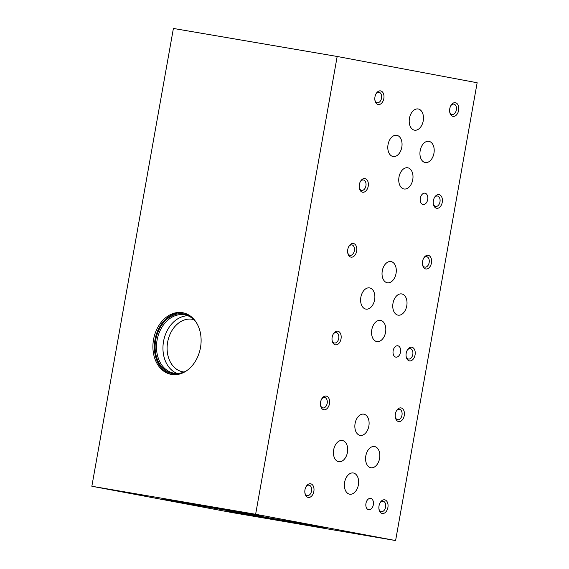 <?xml version="1.0" encoding="UTF-8"?>
<svg xmlns="http://www.w3.org/2000/svg" width="569" height="569" viewBox="0 0 569 569"><rect width="100%" height="100%" fill="white"/><g stroke="black" fill="none" stroke-linecap="round" stroke-linejoin="round"><path stroke-width="0.85" d="M374.594 446.551A10.761 6.999 99.7 0 0 374.516 446.537A10.761 6.999 99.7 0 0 365.803 455.961A10.761 6.999 99.7 0 0 370.888 467.746A10.761 6.999 99.7 0 0 379.594 458.379A10.761 6.999 99.7 0 0 374.594 446.551M396.806 135.315A10.761 6.999 99.7 0 0 396.735 135.301A10.761 6.999 99.7 0 0 388.022 144.725A10.761 6.999 99.7 0 0 393.108 156.511A10.761 6.999 99.7 0 0 401.814 147.143A10.761 6.999 99.7 0 0 396.806 135.315M369.622 287.914A10.761 6.999 99.7 0 0 369.551 287.9A10.761 6.999 99.7 0 0 360.838 297.324A10.761 6.999 99.7 0 0 365.924 309.109A10.761 6.999 99.7 0 0 374.63 299.742A10.761 6.999 99.7 0 0 369.622 287.914M342.446 440.513A10.761 6.999 99.7 0 0 342.367 440.498A10.761 6.999 99.7 0 0 333.654 449.923A10.761 6.999 99.7 0 0 338.74 461.708A10.761 6.999 99.7 0 0 347.446 452.341A10.761 6.999 99.7 0 0 342.446 440.513M418.229 108.978A10.761 6.999 99.7 0 0 418.158 108.971A10.761 6.999 99.7 0 0 409.438 118.395A10.761 6.999 99.7 0 0 414.531 130.18A10.761 6.999 99.7 0 0 423.236 120.806A10.761 6.999 99.7 0 0 418.229 108.978M391.045 261.584A10.761 6.999 99.7 0 0 390.974 261.569A10.761 6.999 99.7 0 0 382.261 270.993A10.761 6.999 99.7 0 0 387.347 282.779A10.761 6.999 99.7 0 0 396.052 273.412A10.761 6.999 99.7 0 0 391.045 261.584M363.868 414.182A10.761 6.999 99.7 0 0 363.79 414.168A10.761 6.999 99.7 0 0 355.077 423.592A10.761 6.999 99.7 0 0 360.163 435.377A10.761 6.999 99.7 0 0 368.868 426.01A10.761 6.999 99.7 0 0 363.868 414.182M407.753 167.791A10.761 6.999 99.7 0 0 407.681 167.784A10.761 6.999 99.7 0 0 398.969 177.208A10.761 6.999 99.7 0 0 404.054 188.993A10.761 6.999 99.7 0 0 412.76 179.626A10.761 6.999 99.7 0 0 407.753 167.791M380.569 320.397A10.761 6.999 99.7 0 0 380.497 320.383A10.761 6.999 99.7 0 0 371.785 329.807A10.761 6.999 99.7 0 0 376.87 341.592A10.761 6.999 99.7 0 0 385.576 332.225A10.761 6.999 99.7 0 0 380.569 320.397M353.392 472.995A10.761 6.999 99.7 0 0 353.313 472.981A10.761 6.999 99.7 0 0 344.601 482.405A10.761 6.999 99.7 0 0 349.686 494.191A10.761 6.999 99.7 0 0 358.392 484.824A10.761 6.999 99.7 0 0 353.392 472.995M428.955 141.347A10.761 6.999 99.7 0 0 428.884 141.332A10.761 6.999 99.7 0 0 420.164 150.757A10.761 6.999 99.7 0 0 425.256 162.542A10.761 6.999 99.7 0 0 433.962 153.175A10.761 6.999 99.7 0 0 428.955 141.347M401.771 293.945A10.761 6.999 99.7 0 0 401.7 293.931A10.761 6.999 99.7 0 0 392.987 303.362A10.761 6.999 99.7 0 0 398.072 315.148A10.761 6.999 99.7 0 0 406.778 305.773A10.761 6.999 99.7 0 0 401.771 293.945M153.538 339.558A31.366 23.813 100.6 0 1 182.798 312.744A31.366 23.813 100.6 0 1 200.416 347.965A31.366 23.813 100.6 0 1 171.219 374.402A31.366 23.813 100.6 0 1 153.538 339.558M91.851 486.253L255.623 514.276L395.604 540.55L231.825 512.527L91.851 486.253L173.396 28.45L337.175 56.473L255.623 514.276M193.901 319.643A26.7 20.271 -79.4 0 0 192.55 319.323A26.7 20.271 -79.4 0 0 167.642 342.147A26.7 20.271 -79.4 0 0 182.699 371.806A26.7 20.271 -79.4 0 0 184.072 371.998M177.087 373.435A29.652 22.511 100.6 0 1 163.545 341.414A29.652 22.511 100.6 0 1 187.912 315.774M186.426 370.867A29.652 22.511 100.6 0 1 173.794 373.136A29.652 22.511 100.6 0 1 157.072 340.198A29.652 22.511 100.6 0 1 184.733 314.849A29.652 22.511 100.6 0 1 195.679 321.542M184.534 372.026A30.385 23.066 100.6 0 1 155.721 339.949A30.385 23.066 100.6 0 1 194.342 319.778M171.945 374.523A31.366 23.813 100.6 0 1 154.981 339.828A31.366 23.813 100.6 0 1 183.517 312.893M225.758 511.247L245.509 514.703L225.758 511.247M114.71 490.4L134.462 493.864L114.71 490.4M364.992 178.581A6.928 4.509 99.7 0 0 360.568 181.234A6.928 4.509 99.7 0 0 359.366 188.268A6.928 4.509 99.7 0 0 367.055 189.456A6.928 4.509 99.7 0 0 364.992 178.581M359.281 187.784A5.285 3.442 99.7 0 0 361.656 190.402A5.285 3.442 99.7 0 0 365.931 185.8A5.285 3.442 99.7 0 0 363.47 179.989A5.285 3.442 99.7 0 0 363.435 179.982A5.285 3.442 99.7 0 0 360.326 181.66M337.808 331.179A6.928 4.509 99.7 0 0 333.384 333.832A6.928 4.509 99.7 0 0 332.182 340.867A6.928 4.509 99.7 0 0 339.871 342.054A6.928 4.509 99.7 0 0 337.808 331.179M332.097 340.383A5.285 3.442 99.7 0 0 334.472 343A5.285 3.442 99.7 0 0 338.747 338.399A5.285 3.442 99.7 0 0 336.286 332.588A5.285 3.442 99.7 0 0 336.251 332.581A5.285 3.442 99.7 0 0 333.142 334.259M310.624 483.778A6.928 4.509 99.7 0 0 306.2 486.431A6.928 4.509 99.7 0 0 304.998 493.472A6.928 4.509 99.7 0 0 312.687 494.66A6.928 4.509 99.7 0 0 310.624 483.778M304.913 492.989A5.285 3.442 99.7 0 0 307.288 495.599A5.285 3.442 99.7 0 0 311.563 490.997A5.285 3.442 99.7 0 0 309.109 485.193A5.285 3.442 99.7 0 0 309.074 485.186A5.285 3.442 99.7 0 0 305.958 486.858M439.04 194.634A6.928 4.509 99.7 0 0 434.616 197.287A6.928 4.509 99.7 0 0 433.414 204.321A6.928 4.509 99.7 0 0 441.103 205.509A6.928 4.509 99.7 0 0 439.04 194.634M433.329 203.837A5.285 3.442 99.7 0 0 435.705 206.455A5.285 3.442 99.7 0 0 439.979 201.853A5.285 3.442 99.7 0 0 437.518 196.042A5.285 3.442 99.7 0 0 437.483 196.035A5.285 3.442 99.7 0 0 434.375 197.713M411.856 347.232A6.928 4.509 99.7 0 0 407.432 349.885A6.928 4.509 99.7 0 0 406.23 356.919A6.928 4.509 99.7 0 0 413.919 358.107A6.928 4.509 99.7 0 0 411.856 347.232M406.145 356.436A5.285 3.442 99.7 0 0 408.521 359.053A5.285 3.442 99.7 0 0 412.795 354.451A5.285 3.442 99.7 0 0 410.341 348.641A5.285 3.442 99.7 0 0 410.306 348.633A5.285 3.442 99.7 0 0 407.198 350.312M384.68 499.831A6.928 4.509 99.7 0 0 380.256 502.484A6.928 4.509 99.7 0 0 379.046 509.525A6.928 4.509 99.7 0 0 386.735 510.713A6.928 4.509 99.7 0 0 384.68 499.831M378.961 509.042A5.285 3.442 99.7 0 0 381.337 511.652A5.285 3.442 99.7 0 0 385.618 507.05A5.285 3.442 99.7 0 0 383.157 501.239A5.285 3.442 99.7 0 0 383.122 501.239A5.285 3.442 99.7 0 0 380.014 502.911M455.413 102.712A6.928 4.509 99.7 0 0 450.989 105.365A6.928 4.509 99.7 0 0 449.787 112.399A6.928 4.509 99.7 0 0 457.476 113.587A6.928 4.509 99.7 0 0 455.413 102.712M449.702 111.915A5.285 3.442 99.7 0 0 452.078 114.533A5.285 3.442 99.7 0 0 456.352 109.931A5.285 3.442 99.7 0 0 453.898 104.12A5.285 3.442 99.7 0 0 453.863 104.113A5.285 3.442 99.7 0 0 450.748 105.791M428.229 255.317A6.928 4.509 99.7 0 0 423.813 257.963A6.928 4.509 99.7 0 0 422.603 265.005A6.928 4.509 99.7 0 0 430.292 266.192A6.928 4.509 99.7 0 0 428.229 255.317M422.518 264.521A5.285 3.442 99.7 0 0 424.894 267.131A5.285 3.442 99.7 0 0 429.168 262.529A5.285 3.442 99.7 0 0 426.714 256.726A5.285 3.442 99.7 0 0 426.679 256.719A5.285 3.442 99.7 0 0 423.571 258.397M401.053 407.916A6.928 4.509 99.7 0 0 396.629 410.569A6.928 4.509 99.7 0 0 395.419 417.603A6.928 4.509 99.7 0 0 403.108 418.791A6.928 4.509 99.7 0 0 401.053 407.916M395.334 417.12A5.285 3.442 99.7 0 0 397.71 419.737A5.285 3.442 99.7 0 0 401.991 415.135A5.285 3.442 99.7 0 0 399.53 409.324A5.285 3.442 99.7 0 0 399.495 409.317A5.285 3.442 99.7 0 0 396.387 410.996M380.611 90.898A6.928 4.509 99.7 0 0 376.187 93.551A6.928 4.509 99.7 0 0 374.985 100.585A6.928 4.509 99.7 0 0 382.674 101.773A6.928 4.509 99.7 0 0 380.611 90.898M374.9 100.101A5.285 3.442 99.7 0 0 377.268 102.719A5.285 3.442 99.7 0 0 381.55 98.117A5.285 3.442 99.7 0 0 379.089 92.306A5.285 3.442 99.7 0 0 379.054 92.299A5.285 3.442 99.7 0 0 375.945 93.977M353.427 243.496A6.928 4.509 99.7 0 0 349.003 246.149A6.928 4.509 99.7 0 0 347.801 253.191A6.928 4.509 99.7 0 0 355.49 254.371A6.928 4.509 99.7 0 0 353.427 243.496M347.716 252.7A5.285 3.442 99.7 0 0 350.091 255.317A5.285 3.442 99.7 0 0 354.366 250.716A5.285 3.442 99.7 0 0 351.905 244.905A5.285 3.442 99.7 0 0 351.87 244.898A5.285 3.442 99.7 0 0 348.761 246.576M326.243 396.102A6.928 4.509 99.7 0 0 321.819 398.748A6.928 4.509 99.7 0 0 320.617 405.789A6.928 4.509 99.7 0 0 328.306 406.977A6.928 4.509 99.7 0 0 326.243 396.102M320.532 405.306A5.285 3.442 99.7 0 0 322.908 407.916A5.285 3.442 99.7 0 0 327.182 403.314A5.285 3.442 99.7 0 0 324.728 397.511A5.285 3.442 99.7 0 0 324.693 397.503A5.285 3.442 99.7 0 0 321.577 399.182M425.029 193.19A5.761 3.748 99.7 0 0 424.986 193.183A5.761 3.748 99.7 0 0 420.32 198.232A5.761 3.748 99.7 0 0 423.044 204.541A5.761 3.748 99.7 0 0 427.703 199.527A5.761 3.748 99.7 0 0 425.029 193.19M397.845 345.788A5.761 3.748 99.7 0 0 397.802 345.781A5.761 3.748 99.7 0 0 393.136 350.831A5.761 3.748 99.7 0 0 395.86 357.14A5.761 3.748 99.7 0 0 400.526 352.126A5.761 3.748 99.7 0 0 397.845 345.788M370.661 498.387A5.761 3.748 99.7 0 0 370.625 498.38A5.761 3.748 99.7 0 0 365.952 503.43A5.761 3.748 99.7 0 0 368.676 509.746A5.761 3.748 99.7 0 0 373.342 504.724A5.761 3.748 99.7 0 0 370.661 498.387M337.175 56.473L477.149 82.747L395.604 540.55M248.774 513.309L263.319 515.863L248.774 513.309M363.683 534.874L377.524 537.314L363.683 534.874M239.4 513.202A49.418 0.391 10.1 0 1 227.735 510.862A49.418 0.391 10.1 0 1 276.456 519.148A49.418 0.391 10.1 0 1 325.041 528.196A49.418 0.391 10.1 0 1 293.206 522.904A49.418 0.391 10.1 0 1 239.4 513.202M174.078 500.94A49.418 0.391 10.1 0 1 162.414 498.6A49.418 0.391 10.1 0 1 211.135 506.887A49.418 0.391 10.1 0 1 259.72 515.934A49.418 0.391 10.1 0 1 227.885 510.642A49.418 0.391 10.1 0 1 174.078 500.94M369.139 535.813L375.732 536.994L369.146 535.792"/></g></svg>

